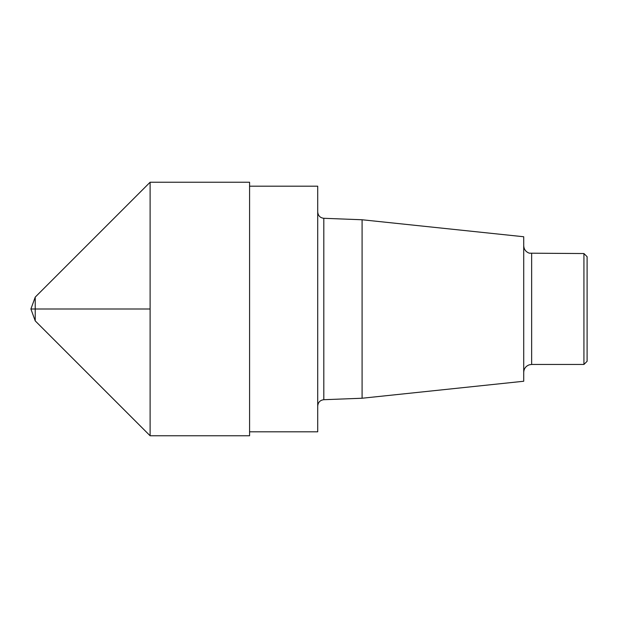 <?xml version="1.0" encoding="UTF-8"?>
<svg xmlns="http://www.w3.org/2000/svg" width="618" height="618" viewBox="0 0 618 618"><rect width="100%" height="100%" fill="white"/><g stroke="black" fill="none" stroke-linecap="round" stroke-linejoin="round"><path stroke-width="0.93" d="M583.933 253.542L583.933 364.458L587.1 361.291L587.1 256.709L583.933 253.542L529.309 253.187C525.787 251.889 523.925 249.363 523.716 245.616M362.086 219.761L362.086 398.239L523.716 381.252L523.716 236.748L362.086 219.761L323.809 218.293C320.124 217.837 318.092 215.728 317.714 211.959M249.579 186.196L317.714 186.196L317.714 431.804L249.579 431.804M249.579 309L249.579 182.233L150.112 182.233L150.112 309L150.112 182.233L35.226 297.119L35.226 320.881L150.112 435.767L150.112 309L150.112 435.767L249.579 435.767L249.579 309M35.226 297.119L30.9 309L150.112 309L30.9 309L35.226 320.881M583.933 364.458L531.642 364.458L531.642 253.542M362.086 398.239L323.809 399.707L323.809 218.293M531.642 364.458L529.309 364.813C525.787 366.111 523.925 368.637 523.716 372.384M323.809 399.707C320.124 400.163 318.092 402.272 317.714 406.041"/></g></svg>
